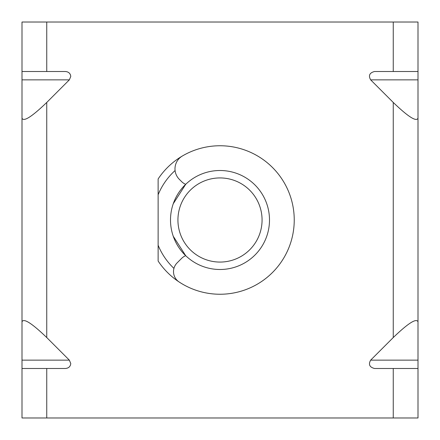 <?xml version="1.0" encoding="UTF-8"?>
<svg xmlns="http://www.w3.org/2000/svg" width="440" height="440" viewBox="0 0 440 440"><rect width="100%" height="100%" fill="white"/><g stroke="black" fill="none" stroke-linecap="round" stroke-linejoin="round"><path stroke-width="0.66" d="M158.131 194.761L158.131 178.959A74.239 74.239 0 0 1 294.239 220A74.239 74.239 0 0 1 158.131 261.041L158.131 194.761A66.82 66.82 0 0 1 175.087 170.533M173.938 268.4A66.82 66.82 0 0 1 158.131 245.24M185.697 184.322L173.256 203.737L185.697 184.322A12.375 12.375 0 0 1 181.61 181.61L179.339 179.339A14.85 14.85 0 0 1 182.292 156.046A74.239 74.239 0 0 1 294.239 220A74.239 74.239 0 0 1 179.064 281.936A12.375 12.375 0 0 1 177.139 262.862L181.61 258.39A12.375 12.375 0 0 1 185.697 255.679L173.256 236.264L185.697 255.679M262.07 220A42.069 42.069 0 0 0 220 177.931A42.069 42.069 0 0 0 177.931 220A42.069 42.069 0 0 0 220 262.07A42.069 42.069 0 0 0 262.07 220M170.506 220A49.495 49.495 0 0 1 220 170.506A49.495 49.495 0 0 1 269.495 220A49.495 49.495 0 0 1 220 269.495A49.495 49.495 0 0 1 170.506 220M22 368.484L22 360.146L69.344 360.146L70.769 363.534C70.439 366.52 68.679 368.17 65.505 368.484L22 368.484L22 417.978L418 417.978L418 368.484L374.495 368.484C369.54 367.197 368.264 364.419 370.656 360.146L393.256 337.546C408.177 323.197 416.427 317.95 418 321.811L418 368.484M393.256 22.022L393.256 71.517L418 71.517L418 22.022L46.745 22.022L46.745 71.517L65.505 71.517C68.679 71.83 70.439 73.48 70.769 76.467L69.344 79.855L46.745 102.454L46.745 337.546C31.823 323.197 23.573 317.95 22 321.811L22 360.146M22 321.811L22 22.022L46.745 22.022M69.344 360.146L46.745 337.546M418 71.517L418 79.855L370.656 79.855L393.256 102.454L393.256 337.546M370.656 79.855C368.264 75.581 369.54 72.804 374.495 71.517L393.256 71.517M22 118.189C23.573 122.051 31.823 116.804 46.745 102.454M46.745 71.517L22 71.517M418 79.855L418 321.811M418 118.189C416.427 122.051 408.177 116.804 393.256 102.454M46.745 368.484L46.745 417.978M393.256 368.484L393.256 417.978M69.344 79.855L22 79.855M370.656 360.146L418 360.146"/></g></svg>
